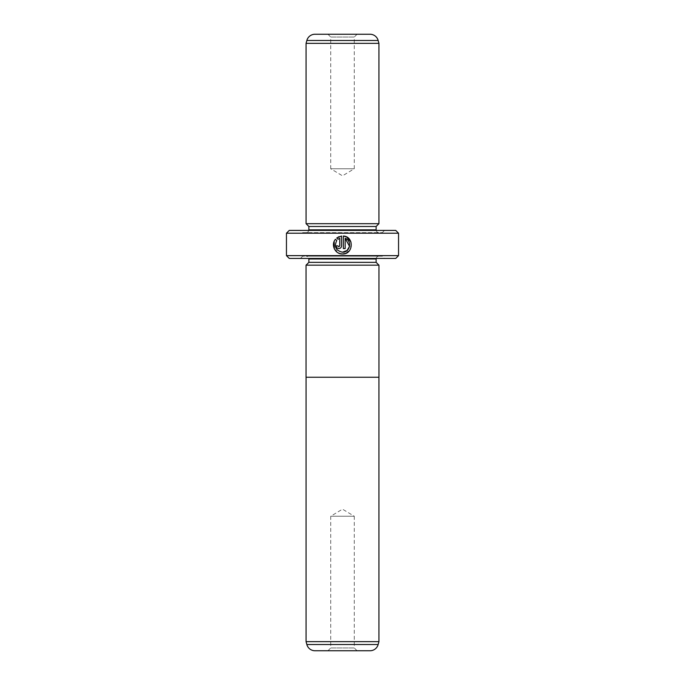 <?xml version="1.0" encoding="UTF-8"?>
<svg xmlns="http://www.w3.org/2000/svg" width="685" height="685" viewBox="0 0 685 685"><rect width="100%" height="100%" fill="white"/><g stroke="black" fill="none" stroke-linecap="round" stroke-linejoin="round"><path stroke-width="0.51" stroke-dasharray="3.42 2.57" d="M378.933 377.247L306.067 377.247L378.933 377.247M327.927 650.75L330.727 647.95L354.273 647.95L354.273 516.242L330.727 516.242L354.273 516.242L342.5 509.169L330.727 516.242L330.727 647.95L354.273 647.95L357.073 650.75L327.927 650.75L357.073 650.75M342.457 252.183C335.804 250.642 333.903 246.763 336.763 240.555L335.479 239.27L334.169 241.445M345.694 253.381L350.626 248.783L350.977 242.045M339.76 238.286L339.76 245.872L338.852 246.771L337.953 245.872L336.155 245.872C336.318 247.516 337.217 248.415 338.852 248.578C340.496 248.415 341.395 247.516 341.558 245.872L341.558 236.008L339.007 236.65M357.073 34.25L354.273 37.05L330.727 37.05L330.727 168.758L354.273 168.758L330.727 168.758L342.5 175.831L354.273 168.758L354.273 37.05L330.727 37.05L327.927 34.25L357.073 34.25L327.927 34.25M382.29 256.19L302.71 256.19L382.29 256.19L384.533 258.433L300.467 258.433L384.533 258.433M302.71 256.19L300.467 258.433M306.067 256.19L378.933 256.19L306.067 256.19A2.8 2.8 0 0 1 308.815 258.433M378.933 256.19A2.8 2.8 0 0 0 376.185 258.433M378.933 265.155L306.067 265.155L378.933 265.155M308.815 230.408A2.8 2.8 0 0 1 306.067 232.652L378.933 232.652L306.067 232.652M376.185 230.408A2.8 2.8 0 0 0 378.933 232.652M302.71 232.652L382.29 232.652L302.71 232.652L300.467 230.408L384.533 230.408L300.467 230.408M382.29 232.652L384.533 230.408M395.742 230.408L289.258 230.408M398.542 255.633L286.458 255.633M286.458 233.208L398.542 233.208M289.258 258.433L395.742 258.433M376.125 226.487L308.875 226.487M378.933 223.687L306.067 223.687M370.037 34.25L314.963 34.25M378.933 43.369L306.067 43.369M376.125 262.355L308.875 262.355M336.755 237.995L338.039 239.279M334.323 248.843L339.948 253.621M343.356 236.008L343.356 248.578L345.163 248.578L345.163 238.286M306.041 377.247L378.959 377.247M306.041 265.155L378.959 265.155M314.963 650.75L370.037 650.75M306.067 641.631L378.933 641.631M376.125 258.99L308.875 258.99M376.125 229.852L308.875 229.852M306.846 40.483L378.154 40.483M378.154 644.516L306.846 644.516"/><path stroke-width="1.03" d="M306.067 641.631L306.846 644.516L378.154 644.516L378.933 641.631L306.067 641.631L306.067 377.247M378.933 641.631L378.933 377.247M306.846 644.516A8.408 8.408 0 0 0 314.963 650.75L370.037 650.75A8.408 8.408 0 0 0 378.154 644.516M378.959 265.155L306.041 265.155L306.041 377.247L378.959 377.247L378.959 265.155M339.948 253.621L342.457 253.981C335.171 254.358 330.572 244.699 335.479 239.27L336.763 240.555C333.903 246.763 335.804 250.633 342.457 252.183C350.095 252.619 352.415 240.76 345.163 238.286L345.163 248.578L343.356 248.578L343.356 236.008C354.41 236.539 353.511 254.555 342.457 253.981L345.694 253.381M350.977 242.045L346.644 236.993M346.619 236.976L343.356 236.008M337.979 246.069L338.852 246.771L339.76 245.872L339.76 238.286L338.039 239.279L336.755 237.995L341.558 236.008L341.558 245.872C341.395 247.516 340.496 248.415 338.852 248.578C337.217 248.415 336.318 247.516 336.155 245.872L337.953 245.872M308.815 258.433A2.8 2.8 0 0 1 308.875 258.99L376.125 258.99A2.8 2.8 0 0 1 376.185 258.433M308.875 258.99L308.875 262.355L376.125 262.355L376.125 258.99M308.875 262.355L306.067 265.155M376.125 262.355L378.933 265.155M306.067 223.687L378.933 223.687L378.933 43.369L306.067 43.369L306.067 223.687L308.875 226.487L376.125 226.487L378.933 223.687M378.933 43.369L378.154 40.483A8.408 8.408 0 0 0 370.037 34.25L314.963 34.25A8.408 8.408 0 0 0 306.846 40.483L306.067 43.369M308.875 226.487L308.875 229.852L376.125 229.852L376.125 226.487M308.875 229.852A2.8 2.8 0 0 1 308.815 230.408M376.125 229.852A2.8 2.8 0 0 0 376.185 230.408M398.542 255.633L395.742 258.433L289.258 258.433L286.458 255.633L398.542 255.633L398.542 233.208L286.458 233.208L289.258 230.408L395.742 230.408L398.542 233.208M286.458 255.633L286.458 233.208M338.039 239.279L339.76 238.286M339.007 236.65L336.755 237.995M334.169 241.445L334.323 248.843M345.163 238.286L349.538 246.343L347.047 250.53L342.457 252.183M378.154 40.483L306.846 40.483"/></g></svg>
